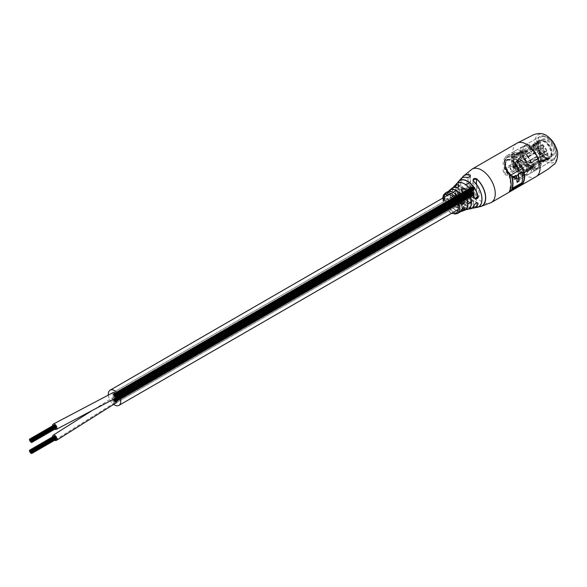 <?xml version="1.0" encoding="UTF-8"?>
<svg xmlns="http://www.w3.org/2000/svg" width="587" height="587" viewBox="0 0 587 587"><rect width="100%" height="100%" fill="white"/><g stroke="black" fill="none" stroke-linecap="round" stroke-linejoin="round"><path stroke-width="0.44" stroke-dasharray="2.94 2.2" d="M473.129 185.749A3.045 1.754 -120 0 0 471.61 185.602A3.045 1.754 -120 0 0 471.141 188.038A3.045 1.754 -120 0 0 473.129 190.716A3.045 1.754 -120 0 0 474.656 190.87A3.045 1.754 -120 0 0 475.118 188.434A3.045 1.754 -120 0 0 473.129 185.749A3.045 1.754 -120 0 0 471.61 185.602A3.045 1.754 -120 0 0 471.141 188.038A3.045 1.754 -120 0 0 473.129 190.716A3.045 1.754 -120 0 0 474.656 190.87A3.045 1.754 -120 0 0 475.118 188.434A3.045 1.754 -120 0 0 473.129 185.749M112.99 392.644L471.61 185.602L112.99 392.644A3.045 1.754 -120 0 0 112.521 395.088A3.045 1.754 -120 0 0 114.509 397.766A3.045 1.754 -120 0 0 116.006 397.935A3.045 1.754 -120 0 1 114.509 397.766A3.045 1.754 -120 0 1 112.521 395.088A3.045 1.754 -120 0 1 112.99 392.644A3.045 1.754 -120 0 0 112.506 395.022A3.045 1.754 -120 0 0 114.406 397.707A3.045 1.754 -120 0 0 116.006 397.935M473.129 190.746A3.045 1.754 -120 0 0 471.61 190.599A3.045 1.754 -120 0 0 471.141 193.035A3.045 1.754 -120 0 0 473.129 195.713A3.045 1.754 -120 0 0 474.656 195.867A3.045 1.754 -120 0 0 475.118 193.431A3.045 1.754 -120 0 0 473.129 190.746A3.045 1.754 -120 0 0 471.61 190.599A3.045 1.754 -120 0 0 471.141 193.035A3.045 1.754 -120 0 0 473.129 195.713A3.045 1.754 -120 0 0 474.656 195.867A3.045 1.754 -120 0 0 475.118 193.431A3.045 1.754 -120 0 0 473.129 190.746M115.25 398.368A3.045 1.754 -120 0 0 114.509 397.795A3.045 1.754 -120 0 1 115.25 398.368A3.045 1.754 -120 0 0 114.509 397.795A3.045 1.754 -120 0 0 112.99 397.641A3.045 1.754 -120 0 0 112.521 400.085A3.045 1.754 -120 0 0 114.509 402.763A3.045 1.754 -120 0 0 116.006 402.931A3.045 1.754 -120 0 1 114.509 402.763A3.045 1.754 -120 0 0 116.006 402.931M473.129 197.914A8.79 5.078 -120 0 0 477.524 198.347A8.79 5.078 -120 0 0 478.875 191.303A8.79 5.078 -120 0 0 473.129 183.555A8.79 5.078 -120 0 0 468.734 183.122A8.79 5.078 -120 0 0 467.391 190.166A8.79 5.078 -120 0 0 473.129 197.914M108.36 395.271A8.79 5.078 -120 0 0 113.585 404.34M473.467 193.879L473.606 194.781L473.467 193.879M114.171 400.539L114.311 401.442L114.171 400.539M113.834 399.666L113.973 401.024L113.841 399.659M473.804 193.402L473.944 195.207L473.804 193.402M472.454 193.072L472.594 193.974L472.454 193.072M114.171 398.742L114.311 399.644L114.171 398.742M115.522 400.87L115.661 401.772L115.522 400.87M113.504 399.696L113.636 400.605L113.504 399.696M113.841 398.771L113.973 399.226L113.841 398.771M115.184 401.347L115.323 402.249L115.184 401.347M473.129 191.663L473.269 192.565L473.129 191.663M114.509 398.712L114.648 399.615L114.509 398.712M473.129 194.356L473.269 194.811L473.129 194.356M115.184 399.101L115.323 399.556L115.184 399.101M471.779 192.235L471.919 192.69L471.779 192.235M113.166 399.277L113.298 399.732L113.166 399.277M114.509 402.763A3.045 1.754 -120 0 1 112.521 400.085A3.045 1.754 -120 0 1 112.99 397.641A3.045 1.754 -120 0 1 114.509 397.795A3.045 1.754 -120 0 0 112.99 397.641A3.045 1.754 -120 0 0 112.521 400.085A3.045 1.754 -120 0 0 114.509 402.763L54.87 440.36M114.509 395.513L114.648 396.863L114.509 395.513M472.792 188.045L472.931 189.396L472.792 188.045M113.834 394.669L113.973 396.027L113.834 394.669M473.804 188.853L473.944 190.21L473.804 188.853M472.454 188.522L472.594 188.977L472.454 188.522M472.117 187.209L472.256 188.559L472.117 187.209M114.171 393.745L114.311 394.2L114.171 393.745M473.467 189.33L473.606 189.784L473.467 189.33M473.467 187.084L473.606 187.539L473.467 187.084M114.847 394.134L114.986 395.036L114.847 394.134M114.171 395.99L114.311 396.445L114.171 395.99M472.117 186.754L472.256 187.209L472.117 186.754M114.509 393.716L114.648 394.618L114.509 393.716M474.142 187.921L474.274 188.376L474.142 187.921M115.522 396.32L115.661 396.775L115.522 396.32M473.804 187.055L473.944 187.957L473.804 187.055M115.184 396.797L115.323 397.252L115.184 396.797M471.779 187.238L471.919 187.693L471.779 187.238M113.166 394.281L113.298 394.735L113.166 394.281M473.467 193.871L473.335 193.417L473.467 193.871M115.184 401.339L115.052 400.884L115.184 401.339M472.454 193.959L472.322 193.505L472.454 193.959M115.184 399.989L115.052 399.534L115.184 399.989M114.847 401.816L114.714 401.361L114.847 401.816M473.467 194.774L473.335 194.319L473.467 194.774M472.454 192.162L472.322 191.707L472.454 192.162M473.467 192.521L473.335 192.066L473.467 192.521M114.171 401.427L114.039 400.972L114.171 401.427M113.504 400.591L113.364 400.136L113.504 400.591M474.142 193.365L474.01 192.91L474.142 193.365M115.522 401.757L115.39 401.303L115.522 401.757M474.142 194.708L474.01 194.253L474.142 194.708M114.509 401.846L114.377 401.391L114.509 401.846M473.804 192.492L473.672 192.037L473.804 192.492M115.184 402.234L115.052 401.779L115.184 402.234M473.804 195.192L473.672 194.737L473.804 195.192M114.171 395.983L114.039 395.528L114.171 395.983M114.171 394.633L114.039 394.178L114.171 394.633M473.467 187.979L473.335 187.524L473.467 187.979M472.454 188.515L472.322 188.06L472.454 188.515M472.792 187.136L472.66 186.681L472.792 187.136M114.847 396.819L114.714 396.364L114.847 396.819M472.454 187.165L472.322 186.71L472.454 187.165M115.522 395.411L115.39 394.956L115.522 395.411M474.142 189.711L474.01 189.256L474.142 189.711M473.129 189.806L472.997 189.352L473.129 189.806M53.395 437.249L53.256 436.794L53.395 437.249M55.56 439.487L55.281 438.863L55.413 439.766M54.738 439.377L54.606 436.677L54.738 439.377M55.816 438.893L55.75 439.289M53.542 436.442L53.865 437.234L53.784 436.376M53.733 438.122L53.593 437.22L53.733 438.122M54.408 438.959L54.268 438.056L54.408 438.959M55.816 437.997L55.75 438.394M54.884 436.772L55.215 437.564L55.134 436.699M53.879 436.412L54.202 436.757L54.121 436.339M55.075 439.347L54.943 437.542L55.075 439.347M55.816 438.445L55.75 438.841M55.479 437.124L55.413 437.528M54.217 436.383L54.54 438.071L54.459 436.31M54.07 438.54L53.931 436.735L54.07 438.54M55.413 438.871L55.281 437.968L55.413 438.871M52.61 436.889A3.045 1.754 -120 0 0 54.701 440.272M53.395 426.206L53.256 425.751L53.395 426.206M55.56 428.444L55.281 427.82L55.413 428.723M54.738 428.334L54.606 425.634L54.738 428.334M55.816 427.85L55.75 428.246M53.542 425.399L53.865 426.191L53.784 425.333M53.733 427.079L53.593 426.177L53.733 427.079M54.408 427.916L54.268 427.013L54.408 427.916M55.816 426.954L55.75 427.351M54.884 425.729L55.215 426.522L55.134 425.656M53.879 425.37L54.202 425.714L54.121 425.296M55.075 428.305L54.943 426.5L55.075 428.305M55.816 427.402L55.75 427.798M55.479 426.081L55.413 426.485M54.217 425.34L54.54 427.028L54.459 425.267M54.07 427.497L53.931 425.692L54.07 427.497M55.413 427.828L55.281 426.925L55.413 427.828M52.61 425.846A3.045 1.754 -120 0 0 54.701 429.229M467.861 205.457A12.62 7.286 60 0 1 462.13 210.337C461.228 209.588 462.167 209.273 464.955 209.398L465.058 209.471C462.072 209.31 461.074 209.662 462.057 210.52L461.551 209.977L461.551 189.74M478.537 206.815A17.669 10.199 60 0 1 476.578 206.529C473.79 206.206 472.704 206.47 473.313 207.321A16.619 9.597 -120 0 0 476.82 207.468M458.785 205.846A13.552 7.822 60 0 1 452.342 191.67A13.552 7.822 60 0 1 453.208 187.576L452.32 191.714C452.54 196.887 454.683 201.598 458.741 205.846L459.32 206.859L459.32 185.675L458.741 186.637L455.916 187.422L455.776 206.895C458.689 208.29 459.694 207.937 458.785 205.846L459.32 206.859L458.741 207.527L455.916 206.741A12.62 7.286 60 0 1 450.097 193.725A12.62 7.286 60 0 1 455.916 187.422L455.901 187.378M509.369 191.223L509.685 190.709M522.628 168.227A19.276 11.124 -120 0 0 522.599 168.153L509.2 175.806L510.895 184.413L509.259 190.951A19.276 11.124 60 0 0 510.925 184.369A19.276 11.124 60 0 0 509.259 175.858L522.701 168.014A19.371 11.182 60 0 1 522.753 168.153M517.022 182.352L517.044 181.985M516.853 182.256L516.853 182.095A19.276 11.124 60 0 0 516.171 175.44A19.371 11.182 -120 0 1 516.853 182.256L517.037 182.161M462.035 177.942A17.537 10.126 -120 0 0 460.736 183.577A17.537 10.126 -120 0 0 470.026 202.801L470.026 176.43M460.487 179.174A16.619 9.597 -120 0 0 458.44 185.646A16.619 9.597 -120 0 0 466.819 203.484C469.519 204.863 470.605 204.65 470.084 202.853L470.392 203.572L469.805 204.181L466.966 203.329L466.966 177.531L469.805 176.68M443.434 198.296A11.579 6.684 -120 0 0 443.427 198.428A11.579 6.684 -120 0 0 443.434 198.531L443.236 198.421A11.85 6.839 -120 0 1 443.236 198.318A11.85 6.839 -120 0 1 443.236 198.186L444.741 197.489A11.637 6.721 -120 0 0 444.741 197.621A11.637 6.721 -120 0 0 444.741 197.724L443.434 198.531M443.236 198.186L444.542 197.386A11.909 6.875 -120 0 0 444.542 197.518A11.909 6.875 -120 0 0 444.542 197.621L444.741 197.724M536.628 143.03A13.523 7.807 60 0 1 539.431 136.837A13.523 7.807 60 0 1 549.85 140.462A13.523 7.807 60 0 1 555.757 154.073A13.523 7.807 60 0 1 552.954 160.266A13.523 7.807 60 0 1 542.535 156.641A13.523 7.807 60 0 1 536.628 143.03M512.722 156.832A13.523 7.807 60 0 1 515.525 150.639A13.523 7.807 60 0 1 525.945 154.264A13.523 7.807 60 0 1 531.851 167.875A13.523 7.807 60 0 1 529.048 174.068A13.523 7.807 60 0 1 518.629 170.443A13.523 7.807 60 0 1 512.722 156.832M456.128 184.164A14.433 8.335 -120 0 0 454.874 186.343C455.064 187.605 455.776 186.864 457.016 184.105A15.607 9.01 60 0 1 457.376 183.159L457.016 184.105M447.111 191.993A11.931 6.89 -120 0 0 445.452 194.04C445.782 195.346 446.7 194.715 448.204 192.162A12.261 7.081 60 0 1 448.607 191.377M448.204 199.419L450.163 204.093L452.078 206.844L454.705 209.434L458.109 211.32L460.303 211.658A12.261 7.081 60 0 1 456.29 210.469A12.261 7.081 60 0 1 448.204 199.419C446.7 197.474 445.782 198.105 445.452 201.304A11.931 6.89 -120 0 0 453.281 211.936A11.931 6.89 -120 0 0 459.034 212.641M457.016 191.619L462.886 202.838L471.809 208.172A15.607 9.01 60 0 1 467.56 206.697A15.607 9.01 60 0 1 457.016 191.619C455.776 189.858 455.064 190.606 454.874 193.864A14.433 8.335 -120 0 0 464.544 207.475A14.433 8.335 -120 0 0 470.319 208.745M443.845 195.713L444.418 195.368L444.638 195.816L444.322 195.588L443.713 196.469L443.501 196.065A11.85 6.839 -120 0 1 443.552 195.889L444.418 195.368L444.975 195.596L444.638 195.816M444.836 195.955L444.322 195.588M444.513 195.75L443.904 196.616L443.501 196.065M443.332 196.924L444.22 196.381L444.564 196.836A11.909 6.875 -120 0 0 444.557 197.034L443.244 197.826A11.85 6.839 -120 0 1 443.258 197.599L444.44 196.645L443.302 197.144A11.85 6.839 -120 0 1 443.332 196.924L444.22 196.381L444.564 196.836M443.258 197.599L444.638 196.77L443.302 197.144M443.552 199.984L444.425 200.336L445.166 198.927L444.454 200.615L443.383 200.035L444.616 200.387L445.085 199.301M445.284 199.36L444.645 200.651L443.574 200.468L443.713 200.827L443.383 200.035M443.244 198.795L445.173 198.377A11.953 6.897 -120 0 0 445.203 198.626L443.324 199.793A11.85 6.839 -120 0 1 443.302 199.543L444.432 198.553L443.258 199.037A11.85 6.839 -120 0 1 443.244 198.795L444.124 198.259L444.572 198.597M443.302 199.543L444.63 198.641L443.258 199.037M444.542 197.621L443.236 198.421M443.743 200.314L444.616 200.387L443.743 200.314M444.322 198.355L444.799 198.428L444.322 198.355M444.77 198.677L445.173 198.377M445.401 198.7L443.324 199.793M444.418 196.52L444.821 196.579L444.418 196.52M444.755 197.151L443.244 197.826M444.608 195.53L444.975 195.596L444.608 195.53M443.823 195.904L443.97 196.396L444.366 195.838M521.557 182.85L521.579 182.865A19.371 11.182 -120 0 0 521.718 172.218A19.276 11.124 60 0 1 521.557 182.821L511.908 188.42M445.452 201.304L461.125 210.19A11.791 6.809 60 0 1 453.384 211.768A11.791 6.809 60 0 1 445.643 201.253L447.507 198.399L464.075 207.967L461.155 210.249M460.377 211.569A12.129 7 -120 0 1 448.211 199.477L447.507 198.399L448.211 199.477L464.2 208.708M476.365 202.926L474.274 204.9M454.874 193.864L474.252 204.878A14.301 8.255 60 0 1 464.669 207.299A14.301 8.255 60 0 1 455.086 193.813L456.473 190.687L457.031 191.678L477.95 203.755M448.71 191.362A12.129 7 -120 0 0 448.211 192.301C446.766 194.664 445.915 195.251 445.643 194.077L461.125 203.014M464.2 201.532L448.182 192.191C447.36 193.901 446.524 194.759 445.687 194.774L445.643 194.077A11.791 6.809 60 0 1 452.937 192.257M474.252 197.43L475.081 198.575L455.079 187.033L455.086 186.358L474.252 197.43M457.478 183.1A15.475 8.937 -120 0 0 457.031 184.23C455.864 186.791 455.211 187.502 455.086 186.358A14.301 8.255 60 0 1 462.527 182.968M473.049 180.15L473.416 207.138L473.049 180.15M481.707 201.803A16.495 9.524 60 0 1 473.416 207.138L473.416 207.138C472.858 206.397 473.878 206.169 476.475 206.448L476.475 184.457M476.578 206.529L476.475 206.448A17.537 10.126 -120 0 0 478.654 206.741M448.6 191.384L448.204 192.162M477.95 196.3L456.994 184.127L455.079 187.033M477.679 202.926L456.473 190.687L457.031 191.678A15.475 8.937 -120 0 0 471.911 208.106M470.084 202.853L470.084 202.853A17.669 10.199 60 0 1 460.714 183.482A17.669 10.199 60 0 1 461.91 178.015L460.692 183.518C461.066 190.826 464.185 197.269 470.033 202.845L470.392 203.572L470.392 175.652M466.819 203.484L466.966 203.329A16.495 9.524 60 0 1 458.645 185.631A16.495 9.524 60 0 1 466.966 177.531M532.791 167.361L532.791 169.474L511.783 157.353L511.783 155.232L532.791 167.361L535.183 165.982L535.183 168.095L532.791 169.474M535.183 168.095L514.175 155.966L511.783 157.353M514.175 155.966L514.175 153.853L511.783 155.232M514.175 153.853L535.183 165.982M528.564 168.74A12.254 7.073 60 0 1 526.025 174.346A12.254 7.073 60 0 1 516.582 171.066A12.254 7.073 60 0 1 511.226 158.732A12.254 7.073 60 0 1 513.764 153.119A12.254 7.073 60 0 1 523.215 156.406A12.254 7.073 60 0 1 528.564 168.74M517.264 162.217A3.72 2.15 60 0 1 518.035 160.515A3.72 2.15 60 0 1 520.904 161.513A3.72 2.15 60 0 1 522.525 165.255A3.72 2.15 60 0 1 521.755 166.957A3.72 2.15 60 0 1 518.886 165.96A3.72 2.15 60 0 1 517.264 162.217M515.115 163.457A3.72 2.15 60 0 1 515.885 161.755A3.72 2.15 60 0 1 518.747 162.753A3.72 2.15 60 0 1 520.375 166.495A3.72 2.15 60 0 1 519.605 168.198A3.72 2.15 60 0 1 516.736 167.2A3.72 2.15 60 0 1 515.115 163.457M515.892 163.905A2.619 1.512 60 0 1 516.435 162.709A2.619 1.512 60 0 1 518.453 163.406A2.619 1.512 60 0 1 519.598 166.048A2.619 1.512 60 0 1 519.055 167.244A2.619 1.512 60 0 1 517.037 166.547A2.619 1.512 60 0 1 515.892 163.905M513.5 165.285A2.619 1.512 60 0 1 514.043 164.089A2.619 1.512 60 0 1 516.061 164.793A2.619 1.512 60 0 1 517.206 167.427A2.619 1.512 60 0 1 516.663 168.623A2.619 1.512 60 0 1 514.645 167.926A2.619 1.512 60 0 1 513.5 165.285M512.722 164.837A3.72 2.15 60 0 1 513.493 163.135A3.72 2.15 60 0 1 516.362 164.133A3.72 2.15 60 0 1 517.983 167.875A3.72 2.15 60 0 1 517.213 169.577A3.72 2.15 60 0 1 514.344 168.579A3.72 2.15 60 0 1 512.722 164.837M510.096 166.356A3.72 2.15 60 0 1 510.866 164.654A3.72 2.15 60 0 1 513.728 165.651A3.72 2.15 60 0 1 515.349 169.394A3.72 2.15 60 0 1 514.579 171.096A3.72 2.15 60 0 1 511.717 170.098A3.72 2.15 60 0 1 510.096 166.356M521.021 172.666A11.74 6.78 60 0 1 513.559 177.898A11.74 6.78 60 0 1 504.424 163.083A11.74 6.78 60 0 1 504.46 162.144A11.74 6.78 60 0 1 513.141 158.541A11.74 6.78 60 0 1 521.021 172.666M506.977 171.008A2.539 1.468 -120 0 0 504.519 169.68A2.539 1.468 -120 0 0 504.6 172.747A2.539 1.468 -120 0 0 507.058 174.075A2.539 1.468 -120 0 0 506.977 171.008M512.95 167.559A2.539 1.468 -120 0 0 510.499 166.231A2.539 1.468 -120 0 0 510.58 169.298A2.539 1.468 -120 0 0 513.031 170.626A2.539 1.468 -120 0 0 512.95 167.559M507.528 170.604A3.72 2.15 60 0 1 507.652 175.102A3.72 2.15 60 0 1 504.05 173.15A3.72 2.15 60 0 1 503.932 168.66A3.72 2.15 60 0 1 507.528 170.604M517.096 165.086A3.72 2.15 60 0 1 517.213 169.577A3.72 2.15 60 0 1 513.61 167.633A3.72 2.15 60 0 1 513.493 163.135A3.72 2.15 60 0 1 517.096 165.086M514.168 167.222A2.539 1.468 -120 0 0 516.619 168.55A2.539 1.468 -120 0 0 516.538 165.49A2.539 1.468 -120 0 0 514.087 164.162A2.539 1.468 -120 0 0 514.168 167.222M516.56 165.842A2.539 1.468 -120 0 0 519.011 167.17A2.539 1.468 -120 0 0 518.93 164.111A2.539 1.468 -120 0 0 516.472 162.782A2.539 1.468 -120 0 0 516.56 165.842M516.083 166.194A3.551 2.047 -120 0 0 519.517 168.051A3.551 2.047 -120 0 0 519.407 163.766A3.551 2.047 -120 0 0 515.966 161.902A3.551 2.047 -120 0 0 516.083 166.194M540.297 152.216A3.551 2.047 -120 0 0 543.731 154.073A3.551 2.047 -120 0 0 543.613 149.78A3.551 2.047 -120 0 0 540.179 147.924A3.551 2.047 -120 0 0 540.297 152.216M543.591 149.802L543.9 153.882L540.319 152.194L540.429 147.865L543.591 149.802M513.889 153.244A12.085 6.978 60 0 1 525.959 160.28A12.085 6.978 60 0 1 525.937 174.2A12.085 6.978 60 0 1 525.901 174.229A12.085 6.978 60 0 1 513.83 167.185A12.085 6.978 60 0 1 513.852 153.266A12.085 6.978 60 0 1 513.889 153.244M507.66 160.134A9.238 5.334 60 0 1 516.883 165.512A9.238 5.334 60 0 1 516.861 176.151A9.238 5.334 60 0 1 516.831 176.173A9.238 5.334 60 0 1 507.608 170.795A9.238 5.334 60 0 1 507.623 160.148A9.238 5.334 60 0 1 507.66 160.134M506.941 160.544A9.238 5.334 60 0 1 516.164 165.923A9.238 5.334 60 0 1 516.149 176.57A9.238 5.334 60 0 1 516.112 176.584A9.238 5.334 60 0 1 506.889 171.206A9.238 5.334 60 0 1 506.911 160.567A9.238 5.334 60 0 1 506.941 160.544M536.173 169.951A13.523 7.807 60 0 1 522.672 162.078A13.523 7.807 60 0 1 522.694 146.501A13.523 7.807 60 0 1 522.746 146.471A13.523 7.807 60 0 1 536.247 154.352A13.523 7.807 60 0 1 536.217 169.929A13.523 7.807 60 0 1 536.173 169.951M535.755 169.217A12.679 7.323 60 0 1 523.098 161.836A12.679 7.323 60 0 1 523.12 147.234A12.679 7.323 60 0 1 523.164 147.205A12.679 7.323 60 0 1 535.821 154.594A12.679 7.323 60 0 1 535.799 169.195A12.679 7.323 60 0 1 535.755 169.217M538.147 167.838A12.679 7.323 60 0 1 525.49 160.456A12.679 7.323 60 0 1 525.512 145.855A12.679 7.323 60 0 1 525.556 145.825A12.679 7.323 60 0 1 538.213 153.207A12.679 7.323 60 0 1 538.191 167.816A12.679 7.323 60 0 1 538.147 167.838M538.565 168.572A13.523 7.807 60 0 1 525.064 160.699A13.523 7.807 60 0 1 525.086 145.121A13.523 7.807 60 0 1 525.13 145.092A13.523 7.807 60 0 1 538.631 152.965A13.523 7.807 60 0 1 538.609 168.542A13.523 7.807 60 0 1 538.565 168.572M553.629 159.877A13.523 7.807 60 0 1 540.128 152.004A13.523 7.807 60 0 1 540.15 136.426A13.523 7.807 60 0 1 540.194 136.397A13.523 7.807 60 0 1 551.905 141.599A13.523 7.807 60 0 1 555.067 147.08A13.523 7.807 60 0 1 553.673 159.847A13.523 7.807 60 0 1 553.629 159.877M553.644 158.791A12.591 7.271 60 0 1 541.053 151.424A12.591 7.271 60 0 1 541.133 136.932A12.591 7.271 60 0 1 552.037 141.775A12.591 7.271 60 0 1 554.986 146.875A12.591 7.271 60 0 1 553.644 158.791M542.439 139.207A9.972 5.76 60 0 1 552.411 145.04A9.972 5.76 60 0 1 552.345 156.516A9.972 5.76 60 0 1 547.392 156.003A9.972 5.76 60 0 1 540.333 143.786A9.972 5.76 60 0 1 542.439 139.207M542.293 140.066A9.297 5.371 60 0 1 551.575 145.473A9.297 5.371 60 0 1 551.567 156.186A9.297 5.371 60 0 1 551.531 156.208A9.297 5.371 60 0 1 546.908 155.731A9.297 5.371 60 0 1 540.333 144.343A9.297 5.371 60 0 1 542.271 140.08A9.297 5.371 60 0 1 542.293 140.066L540.356 141.181A9.304 5.371 60 0 1 549.659 146.581A9.304 5.371 60 0 1 549.652 157.294A9.304 5.371 60 0 1 549.615 157.316A9.304 5.371 60 0 1 540.326 151.894A9.304 5.371 60 0 1 540.356 141.181A9.304 5.371 60 0 1 540.378 141.166M539.959 140.44A10.14 5.855 60 0 1 550.085 146.339A10.14 5.855 60 0 1 550.07 158.028A10.14 5.855 60 0 1 550.034 158.042A10.14 5.855 60 0 1 539.908 152.143A10.14 5.855 60 0 1 539.93 140.454A10.14 5.855 60 0 1 539.959 140.44M514.858 154.931A10.14 5.855 60 0 1 524.983 160.838A10.14 5.855 60 0 1 524.969 172.519A10.14 5.855 60 0 1 524.932 172.541A10.14 5.855 60 0 1 514.806 166.635A10.14 5.855 60 0 1 514.821 154.953A10.14 5.855 60 0 1 514.858 154.931M547.546 158.952L546.534 158.292C540.539 159.862 535.682 162.672 531.947 166.715L530.809 168.616A10.478 6.053 -120 0 0 530.817 162.071A10.478 6.053 -120 0 0 526.81 155.122A10.478 6.053 -120 0 0 521.131 151.842L523.347 151.813C528.667 150.632 533.524 147.821 537.934 143.389L537.868 142.179L538.565 143.419L538.147 143.103L536.224 144.123C531.866 148.533 527.009 151.343 521.638 152.547L523.626 152.745C528.946 151.571 533.803 148.76 538.213 144.329L538.147 143.103A9.465 5.466 60 0 1 543.269 146.06A9.465 5.466 60 0 1 546.886 152.341A9.465 5.466 60 0 1 546.886 158.255A9.465 5.466 60 0 1 545.433 159.921A9.465 5.466 60 0 1 544.325 160.31A9.465 5.466 60 0 1 543.371 160.354L543.643 161.278L547.231 159.202A10.478 6.053 -120 0 0 549.527 158.725A10.478 6.053 -120 0 0 549.527 146.625A10.478 6.053 -120 0 0 539.049 140.572A10.478 6.053 -120 0 0 538.088 150.771A10.478 6.053 -120 0 0 547.011 159.18L543.423 161.256A10.478 6.053 60 0 1 537.861 157.984A10.478 6.053 60 0 1 533.854 151.035A10.478 6.053 60 0 1 533.854 144.49A10.478 6.053 60 0 1 534.471 143.492A10.478 6.053 60 0 1 535.461 142.641A10.478 6.053 60 0 1 537.868 142.179A10.478 6.053 60 0 1 543.54 145.459A10.478 6.053 60 0 1 547.554 152.407A10.478 6.053 60 0 1 547.546 158.952A10.478 6.053 60 0 1 545.947 160.801A10.478 6.053 60 0 1 544.714 161.234A10.478 6.053 60 0 1 543.643 161.278L543.305 161.491C537.993 162.672 533.135 165.483 528.726 169.914L526.913 170.934L526.634 170.01L523.046 172.086L523.325 173.011L526.913 170.934A10.478 6.053 -120 0 0 529.21 170.457A10.478 6.053 -120 0 0 530.2 169.614A10.478 6.053 -120 0 0 530.809 168.616L531.125 168.535C534.801 164.521 539.666 161.711 545.705 160.112L547.546 158.952L546.827 157.734L546.886 158.255L545.859 157.587C539.864 159.15 535.006 161.961 531.279 166.004L530.45 167.823C534.126 163.802 538.991 160.999 545.037 159.4L546.886 158.255M547.011 159.18L546.739 158.255A9.465 5.466 60 0 1 538.69 150.654A9.465 5.466 60 0 1 539.556 141.452A9.465 5.466 60 0 1 541.728 141.034A9.465 5.466 60 0 1 549.858 148.57A9.465 5.466 60 0 1 549.021 157.852A9.465 5.466 60 0 1 546.959 158.277L543.026 160.559C537.714 161.733 532.849 164.543 528.447 168.975L526.642 170.01A9.465 5.466 -120 0 0 528.704 169.584A9.465 5.466 -120 0 0 529.599 168.821A9.465 5.466 -120 0 0 530.149 167.919L530.809 168.616M546.959 158.277L547.231 159.202M537.868 142.179L535.946 143.191C531.587 147.594 526.73 150.404 521.359 151.615L521.131 151.842A10.478 6.053 -120 0 0 519.957 151.872A10.478 6.053 -120 0 0 518.725 152.304A10.478 6.053 -120 0 0 517.118 154.154A10.478 6.053 -120 0 0 517.118 160.699A10.478 6.053 -120 0 0 521.124 167.647A10.478 6.053 -120 0 0 526.686 170.912L526.106 169.687L526.693 170.912L523.105 172.989L522.826 172.064L526.414 169.988L526.458 168.777C530.809 164.375 535.674 161.564 541.038 160.361L543.151 160.332L546.739 158.255M543.635 161.278L543.305 161.491L543.026 160.559L543.364 160.354M531.947 162.797C535.63 159.891 540.488 157.081 546.534 154.374L547.554 152.407L545.712 151.607L531.125 160.024L530.817 162.071L531.947 162.797L531.279 162.731C534.955 159.825 539.813 157.015 545.866 154.308L546.886 152.341L545.037 151.541L530.457 159.958L530.156 162.005L531.279 162.731L530.861 162.87L531.947 162.797M528.733 155.871C533.084 154.139 537.949 151.329 543.313 147.447L543.767 146.897L543.034 148.063L543.269 146.06L541.045 145.965L526.135 154.675L526.744 153.772L526.81 155.122L528.733 155.871L528.454 156.487C532.805 154.755 537.67 151.945 543.034 148.063L543.54 145.459L541.324 145.349L526.744 153.772L526.532 155.724L528.454 156.487M546.416 151.49L545.037 151.541L546.416 151.49M518.959 152.994C524.954 151.424 529.812 148.614 533.546 144.571L532.725 146.39C529.041 150.404 524.184 153.214 518.138 154.814L517.118 154.154L518.959 152.994L519.634 153.706C525.629 152.136 530.487 149.333 534.214 145.282L533.392 147.102C529.716 151.116 524.859 153.926 518.805 155.518L517.785 154.851L519.634 153.706M526.693 170.912L526.737 169.716C531.096 165.314 535.953 162.504 541.317 161.293L543.415 161.256L543.144 160.332A9.465 5.466 60 0 1 538.14 157.382L538.206 158.717C533.847 160.449 528.99 163.259 523.619 167.141L521.403 167.046L521.63 165.042L536.217 156.619L538.14 157.382A9.465 5.466 60 0 1 534.515 151.101L534.214 153.148C530.538 156.054 525.673 158.864 519.627 161.564L517.778 160.765L518.805 158.798L533.392 150.375L534.515 151.101A9.465 5.466 60 0 1 534.522 145.187L533.854 144.49M530.149 167.919A9.465 5.466 -120 0 0 530.156 162.005A9.465 5.466 -120 0 0 526.532 155.724A9.465 5.466 -120 0 0 521.41 152.767L521.131 151.842M518.138 158.725L532.717 150.309L533.803 150.235L532.717 150.309L533.854 151.035L533.539 153.082C529.863 155.988 524.998 158.791 518.959 161.498L518.248 161.616L519.627 161.564L517.118 160.699L518.138 158.725L518.805 158.798M521.41 152.767A9.465 5.466 -120 0 0 520.346 152.789A9.465 5.466 -120 0 0 519.231 153.185A9.465 5.466 -120 0 0 517.785 154.851L517.118 154.154M521.351 165.651L535.938 157.235L537.861 157.984L537.927 159.334C533.568 161.065 528.711 163.876 523.34 167.757L521.124 167.647L521.63 165.042L520.904 166.209L521.351 165.651M538.257 159.048L538.536 158.431L538.257 159.048M523.105 172.989A10.478 6.053 60 0 1 514.183 164.573A10.478 6.053 60 0 1 515.137 154.374A10.478 6.053 60 0 1 525.622 160.427A10.478 6.053 60 0 1 525.622 172.534A10.478 6.053 60 0 1 523.325 173.011M517.785 154.851A9.465 5.466 -120 0 0 517.778 160.765A9.465 5.466 -120 0 0 521.403 167.046A9.465 5.466 -120 0 0 526.414 169.988M534.522 145.187A9.465 5.466 60 0 1 535.073 144.285A9.465 5.466 60 0 1 535.968 143.522A9.465 5.466 60 0 1 538.147 143.103M523.046 172.086A9.465 5.466 -120 0 0 525.116 171.653A9.465 5.466 -120 0 0 525.116 160.721A9.465 5.466 -120 0 0 515.65 155.254A9.465 5.466 -120 0 0 514.777 164.455A9.465 5.466 -120 0 0 522.826 172.064M516.824 143.257A19.276 11.124 -120 0 0 512.833 152.077A19.276 11.124 -120 0 0 526.458 175.682A19.276 11.124 -120 0 0 536.1 176.636M546.196 161.528A15.893 9.172 -120 0 0 557.43 155.041A15.893 9.172 -120 0 0 546.196 135.575A15.893 9.172 -120 0 0 534.955 142.061A15.893 9.172 -120 0 0 546.196 161.528M462.057 210.52A12.76 7.367 -120 0 0 464.537 210.329M461.551 209.977L465.902 209.574A13.552 7.822 60 0 1 465.058 209.471M471.992 169.137A19.276 11.124 -120 0 0 468 177.964A19.276 11.124 -120 0 0 481.626 201.561A19.276 11.124 -120 0 0 491.26 202.522M457.134 213.639A11.843 6.839 60 0 1 451.271 213.022A11.843 6.839 60 0 1 442.899 198.523A11.843 6.839 60 0 1 445.298 193.13M453.311 187.539A13.42 7.748 -120 0 0 452.357 191.773A13.42 7.748 -120 0 0 458.741 205.81L458.741 186.6M451.865 188.376A12.76 7.367 -120 0 0 449.891 193.732A12.76 7.367 -120 0 0 455.776 206.895M443.009 197.973A10.823 6.252 -120 0 0 442.906 199.345A10.823 6.252 -120 0 0 451.799 213.198M509.215 191.12A19.371 11.182 -120 0 0 510.925 184.457A19.371 11.182 -120 0 0 509.215 175.806M522.599 168.153L509.259 175.858M521.682 172.174C522.723 176.401 522.679 179.952 521.542 182.821L511.871 188.42M462.13 210.337L462.13 191.01M465.99 209.5A13.42 7.748 -120 0 1 464.955 209.398L464.955 188.691M522.349 172.329A12.254 7.073 60 0 1 519.811 177.934A12.254 7.073 60 0 1 510.36 174.655A12.254 7.073 60 0 1 505.011 162.32A12.254 7.073 60 0 1 507.55 156.707A12.254 7.073 60 0 1 516.993 159.994A12.254 7.073 60 0 1 522.349 172.329M507.916 156.692A12.085 6.978 60 0 1 519.979 163.729A12.085 6.978 60 0 1 519.965 177.656A12.085 6.978 60 0 1 519.921 177.678A12.085 6.978 60 0 1 507.85 170.641A12.085 6.978 60 0 1 507.872 156.714A12.085 6.978 60 0 1 507.916 156.692M507.417 159.715A9.722 5.613 60 0 1 517.14 165.402A9.722 5.613 60 0 1 517.074 176.592A9.722 5.613 60 0 1 507.351 170.898A9.722 5.613 60 0 1 507.417 159.715M516.567 177.369A10.14 5.855 60 0 1 506.42 171.433A10.14 5.855 60 0 1 506.493 159.759A10.14 5.855 60 0 1 516.633 165.695A10.14 5.855 60 0 1 516.567 177.369M520.632 178.925A13.523 7.807 60 0 1 507.131 171.052A13.523 7.807 60 0 1 507.153 155.474A13.523 7.807 60 0 1 507.205 155.445A13.523 7.807 60 0 1 520.706 163.318A13.523 7.807 60 0 1 520.684 178.896A13.523 7.807 60 0 1 520.632 178.925M537.934 143.389L538.213 144.329M545.859 157.587L546.534 158.292M545.705 160.112L545.037 159.4M531.947 166.715L531.279 166.004M545.866 154.308L546.534 154.374M531.125 160.024L530.457 159.958M541.045 145.965L541.324 145.349M536.224 144.123L535.946 143.191M523.347 151.813L523.626 152.745M518.138 154.814L518.805 155.518M533.392 147.102L532.725 146.39M534.214 153.148L533.539 153.082M536.217 156.619L535.938 157.235M523.34 167.757L523.619 167.141M526.737 169.716L526.458 168.777M541.317 161.293L541.038 160.361M528.726 169.914L528.447 168.975M112.99 397.641L471.61 190.599L112.99 397.641L91.308 411.069M458.117 209.552L467.986 203.85M470.231 202.559L477.524 198.347M449.326 194.326L452.966 192.228M455.989 190.482L465.946 184.729M116.035 402.917L474.656 195.867L116.035 402.917M116.035 397.92L474.656 190.87L116.035 397.92M114.377 400.048L472.997 192.998L114.377 400.048M114.377 400.495L472.997 193.446L114.377 400.495M114.714 400.914L473.335 193.864L114.714 400.914M114.039 400.077L472.66 193.028L114.039 400.077M114.039 399.63L472.66 192.58L114.039 399.63M114.377 399.593L472.997 192.551L114.377 399.593M114.714 400.011L473.335 192.969L114.714 400.011M114.714 400.466L473.335 193.417L114.714 400.466M114.039 400.525L472.66 193.475L114.039 400.525M113.702 399.652L472.322 192.609L113.702 399.652M114.039 399.175L472.66 192.125L114.039 399.175M114.714 399.564L473.335 192.521L114.714 399.564M115.052 400.437L473.672 193.387L115.052 400.437M113.702 400.107L472.322 193.057L113.702 400.107M113.702 399.204L472.322 192.162L113.702 399.204M114.377 399.145L472.997 192.096L114.377 399.145M115.052 399.989L473.672 192.94L115.052 399.989M115.052 400.884L473.672 193.835L115.052 400.884M114.377 400.943L472.997 193.893L114.377 400.943M113.702 400.554L472.322 193.505L113.702 400.554M113.364 399.233L471.985 192.191L113.364 399.233M114.039 398.727L472.66 191.678L114.039 398.727M115.052 399.534L473.672 192.485L115.052 399.534M115.39 400.855L474.01 193.805L115.39 400.855M114.714 401.361L473.335 194.319L114.714 401.361M113.364 399.688L471.985 192.639L113.364 399.688M113.702 398.756L472.322 191.707L113.702 398.756M114.714 399.116L473.335 192.066L114.714 399.116M115.39 400.407L474.01 193.358L115.39 400.407M115.052 401.332L473.672 194.282L115.052 401.332M114.039 400.972L472.66 193.923L114.039 400.972M113.364 400.136L471.985 193.086L113.364 400.136M113.364 398.786L471.985 191.736L113.364 398.786M114.377 398.698L472.997 191.648L114.377 398.698M115.39 399.952L474.01 192.91L115.39 399.952M115.39 401.303L474.01 194.253L115.39 401.303M114.377 401.391L472.997 194.348L114.377 401.391M115.052 399.087L473.672 192.037L115.052 399.087M115.052 401.779L473.672 194.737L115.052 401.779M113.027 399.263L471.647 192.22L113.027 399.263M113.298 399.732L471.919 192.69L113.298 399.732M115.323 402.249L473.944 195.207L115.323 402.249M115.323 399.556L473.944 192.507L115.323 399.556M114.648 401.86L473.269 194.811L114.648 401.86M115.661 401.772L474.274 194.723L115.661 401.772M115.661 400.422L474.274 193.372L115.661 400.422M114.648 399.167L473.269 192.118L114.648 399.167M113.636 399.255L472.256 192.206L113.636 399.255M113.636 400.605L472.256 193.556L113.636 400.605M114.311 401.442L472.931 194.392L114.311 401.442M115.323 401.802L473.936 194.752L115.323 401.802M115.661 400.87L474.274 193.827L115.661 400.87M114.986 399.586L473.606 192.536L114.986 399.586M113.973 399.226L472.594 192.176L113.973 399.226M113.636 400.151L472.256 193.108L113.636 400.151M114.986 401.831L473.606 194.781L114.986 401.831M115.661 401.325L474.274 194.275L115.661 401.325M115.323 400.004L473.944 192.954L115.323 400.004M114.311 399.197L472.931 192.147L114.311 399.197M113.636 399.703L472.256 192.661L113.636 399.703M113.973 401.024L472.594 193.974L113.973 401.024M114.648 401.413L473.269 194.363L114.648 401.413M115.323 401.354L473.936 194.304L115.323 401.354M115.323 400.451L473.944 193.409L115.323 400.451M114.648 399.615L473.269 192.565L114.648 399.615M113.973 399.674L472.594 192.624L113.973 399.674M113.973 400.569L472.594 193.527L113.973 400.569M115.323 400.906L473.944 193.857L115.323 400.906M114.986 400.033L473.606 192.991L114.986 400.033M114.311 399.644L472.931 192.595L114.311 399.644M113.973 400.121L472.594 193.079L113.973 400.121M114.311 400.994L472.931 193.945L114.311 400.994M114.986 400.928L473.606 193.886L114.986 400.928M114.986 400.481L473.606 193.439L114.986 400.481M114.648 400.063L473.269 193.02L114.648 400.063M114.311 400.092L472.931 193.05L114.311 400.092M114.311 400.547L472.931 193.497L114.311 400.547M114.986 401.383L473.606 194.334L114.986 401.383M114.648 400.965L473.269 193.915L114.648 400.965M114.648 400.51L473.269 193.468L114.648 400.51M114.377 395.051L472.997 188.001L114.377 395.051M114.377 395.499L472.997 188.449L114.377 395.499M114.714 395.917L473.335 188.867L114.714 395.917M114.039 395.08L472.66 188.031L114.039 395.08M114.039 394.633L472.66 187.583L114.039 394.633M114.377 394.596L472.997 187.554L114.377 394.596M114.714 395.014L473.335 187.972L114.714 395.014M114.714 395.469L473.335 188.42L114.714 395.469M114.039 395.528L472.66 188.478L114.039 395.528M113.702 394.655L472.322 187.613L113.702 394.655M114.039 394.178L472.66 187.128L114.039 394.178M114.714 394.567L473.335 187.524L114.714 394.567M115.052 395.44L473.672 188.39L115.052 395.44M113.702 395.11L472.322 188.06L113.702 395.11M113.702 394.207L472.322 187.165L113.702 394.207M114.377 394.148L472.997 187.106L114.377 394.148M115.052 394.992L473.672 187.943L115.052 394.992M115.052 395.887L473.672 188.838L115.052 395.887M114.377 395.946L472.997 188.897L114.377 395.946M113.702 395.557L472.322 188.508L113.702 395.557M113.364 394.237L471.985 187.194L113.364 394.237M114.039 393.73L472.66 186.681L114.039 393.73M115.052 394.537L473.672 187.495L115.052 394.537M115.39 395.858L474.01 188.809L115.39 395.858M114.714 396.364L473.335 189.322L114.714 396.364M113.364 394.691L471.985 187.642L113.364 394.691M113.702 393.76L472.322 186.71L113.702 393.76M114.714 394.119L473.335 187.07L114.714 394.119M115.39 395.411L474.01 188.361L115.39 395.411M115.052 396.335L473.672 189.285L115.052 396.335M114.039 395.976L472.66 188.926L114.039 395.976M113.364 395.139L471.985 188.089L113.364 395.139M113.364 393.789L471.985 186.739L113.364 393.789M114.377 393.701L472.997 186.651L114.377 393.701M115.39 394.956L474.01 187.913L115.39 394.956M115.39 396.306L474.01 189.256L115.39 396.306M114.377 396.394L472.997 189.352L114.377 396.394M115.052 394.09L473.672 187.04L115.052 394.09M115.052 396.783L473.672 189.74L115.052 396.783M113.027 394.266L471.647 187.224L113.027 394.266M113.298 394.735L471.919 187.693L113.298 394.735M115.323 397.252L473.944 190.21L115.323 397.252M115.323 394.559L473.944 187.51L115.323 394.559M114.648 396.863L473.269 189.814L114.648 396.863M115.661 396.775L474.274 189.726L115.661 396.775M115.661 395.425L474.274 188.376L115.661 395.425M114.648 394.171L473.269 187.121L114.648 394.171M113.636 394.259L472.256 187.209L113.636 394.259M113.636 395.609L472.256 188.559L113.636 395.609M114.311 396.445L472.931 189.396L114.311 396.445M115.323 396.805L473.936 189.755L115.323 396.805M115.661 395.873L474.274 188.831L115.661 395.873M114.986 394.589L473.606 187.539L114.986 394.589M113.973 394.229L472.594 187.18L113.973 394.229M113.636 395.154L472.256 188.111L113.636 395.154M114.986 396.834L473.606 189.784L114.986 396.834M115.661 396.328L474.274 189.278L115.661 396.328M115.323 395.007L473.944 187.957L115.323 395.007M114.311 394.2L472.931 187.15L114.311 394.2M113.636 394.706L472.256 187.664L113.636 394.706M113.973 396.027L472.594 188.977L113.973 396.027M114.648 396.416L473.269 189.366L114.648 396.416M115.323 396.357L473.936 189.308L115.323 396.357M115.323 395.455L473.944 188.412L115.323 395.455M114.648 394.618L473.269 187.569L114.648 394.618M113.973 394.677L472.594 187.627L113.973 394.677M113.973 395.579L472.594 188.53L113.973 395.579M115.323 395.909L473.944 188.86L115.323 395.909M114.986 395.036L473.606 187.994L114.986 395.036M114.311 394.647L472.931 187.598L114.311 394.647M113.973 395.124L472.594 188.082L113.973 395.124M114.311 395.998L472.931 188.948L114.311 395.998M114.986 395.932L473.606 188.889L114.986 395.932M114.986 395.484L473.606 188.442L114.986 395.484M114.648 395.066L473.269 188.023L114.648 395.066M114.311 395.095L472.931 188.053L114.311 395.095M114.311 395.55L472.931 188.5L114.311 395.55M114.986 396.386L473.606 189.337L114.986 396.386M114.648 395.968L473.269 188.919L114.648 395.968M114.648 395.513L473.269 188.471L114.648 395.513M29.658 451.051L53.527 437.264M31.118 453.113L54.877 439.392M31.008 450.478L54.877 436.699M29.996 450.567L53.865 436.787M29.996 451.917L53.865 438.137M30.671 452.753L54.54 438.973M31.786 453.054L55.552 439.333M31.338 450.897L55.215 437.117M30.333 450.537L54.202 436.757M29.996 451.469L53.865 437.682M31.338 453.142L55.215 439.362M31.676 451.315L55.552 437.535M30.671 450.508L54.54 436.728M29.996 451.021L53.865 437.234M30.333 452.335L54.202 438.555M31.008 452.724L54.877 438.944M31.676 452.665L55.552 438.885M31.676 451.77L55.552 437.983M31.008 450.926L54.877 437.146M30.333 450.985L54.202 437.205M30.333 451.887L54.202 438.1M31.676 452.217L55.552 438.438M31.338 451.352L55.215 437.564M30.671 450.955L54.54 437.176M30.333 451.432L54.202 437.653M30.671 452.306L54.54 438.526M31.346 452.247L55.215 438.46M31.346 451.792L55.215 438.012M31.001 451.381L54.877 437.594M30.663 451.41L54.54 437.623M30.663 451.858L54.54 438.071M31.338 452.694L55.215 438.915M31.008 452.276L54.877 438.489M31.001 451.829L54.877 438.041M30.773 451.337L54.606 437.579M30.773 451.785L54.606 438.027M31.111 452.203L54.943 438.445M30.436 451.366L54.268 437.608M30.436 450.919L54.268 437.154M30.773 450.889L54.606 437.124M31.111 451.308L54.943 437.542M31.104 451.755L54.943 437.997M30.436 451.814L54.268 438.056M30.098 450.948L53.931 437.183M30.436 450.471L54.268 436.706M31.111 450.86L54.943 437.095M31.449 451.726L55.281 437.968M30.098 451.396L53.931 437.638M30.098 450.5L53.931 436.735M30.773 450.442L54.606 436.677M31.449 451.278L55.281 437.513M31.449 452.173L55.281 438.416M30.773 452.232L54.606 438.474M30.098 451.843L53.931 438.085M29.761 450.53L53.593 436.765M31.449 450.831L55.281 437.066M31.786 452.144L55.618 438.386M31.111 452.658L54.943 438.893M29.761 450.977L53.593 437.22M31.786 451.697L55.618 437.939M31.441 452.628L55.281 438.863M30.436 452.261L54.268 438.504M29.761 451.425L53.593 437.667M31.779 452.592L55.618 438.834M30.773 452.687L54.606 438.922M31.449 453.076L55.281 439.311M29.673 450.412L53.256 436.794M29.658 440.008L53.527 426.221M31.118 442.07L54.877 428.349M31.008 439.436L54.877 425.656M29.996 439.524L53.865 425.744M29.996 440.874L53.865 427.094M30.671 441.71L54.54 427.93M31.786 442.011L55.552 428.29M31.338 439.854L55.215 426.074M30.333 439.494L54.202 425.714M29.996 440.426L53.865 426.639M31.338 442.099L55.215 428.319M31.676 440.272L55.552 426.492M30.671 439.465L54.54 425.685M29.996 439.979L53.865 426.191M30.333 441.292L54.202 427.512M31.008 441.681L54.877 427.901M31.676 441.622L55.552 427.842M31.676 440.727L55.552 426.94M31.008 439.883L54.877 426.103M30.333 439.942L54.202 426.162M30.333 440.844L54.202 427.057M31.676 441.175L55.552 427.395M31.338 440.309L55.215 426.522M30.671 439.912L54.54 426.133M30.333 440.389L54.202 426.61M30.671 441.263L54.54 427.483M31.346 441.204L55.215 427.417M31.346 440.749L55.215 426.969M31.001 440.338L54.877 426.551M30.663 440.367L54.54 426.58M30.663 440.815L54.54 427.028M31.338 441.651L55.215 427.872M31.008 441.233L54.877 427.453M31.001 440.786L54.877 426.998M30.773 440.294L54.606 426.536M30.773 440.742L54.606 426.984M31.111 441.16L54.943 427.402M30.436 440.323L54.268 426.566M30.436 439.876L54.268 426.118M30.773 439.846L54.606 426.081M31.111 440.265L54.943 426.5M31.104 440.712L54.943 426.954M30.436 440.771L54.268 427.013M30.098 439.905L53.931 426.14M30.436 439.428L54.268 425.663M31.111 439.817L54.943 426.052M31.449 440.683L55.281 426.925M30.098 440.353L53.931 426.595M30.098 439.458L53.931 425.692M30.773 439.399L54.606 425.634M31.449 440.235L55.281 426.47M31.449 441.131L55.281 427.373M30.773 441.189L54.606 427.431M30.098 440.8L53.931 427.043M29.761 439.487L53.593 425.722M31.449 439.788L55.281 426.023M31.786 441.101L55.618 427.343M31.111 441.615L54.943 427.85M29.761 439.934L53.593 426.177M31.786 440.654L55.618 426.896M31.441 441.585L55.281 427.82M30.436 441.226L54.268 427.461M29.761 440.382L53.593 426.624M31.779 441.549L55.618 427.791M30.773 441.644L54.606 427.879M31.449 442.033L55.281 428.268M29.673 439.369L53.256 425.751M451.425 213.419L445.217 207.372L442.635 198.186M515.525 150.639L539.431 136.837M529.048 174.068L552.954 160.266M445.687 194.774L461.903 204.144M521.542 182.821L511.82 188.434M516.12 175.388L516.824 182.183M473.049 206.822L473.049 206.822C472.784 206.463 473.944 206.367 476.541 206.529L478.53 206.815M513.559 177.898C515.1 178.903 517.184 178.918 519.811 177.934L526.025 174.346M515.885 161.755L518.035 160.515M514.043 164.089L516.435 162.709M510.866 164.654L503.932 168.66M504.46 162.144C504.365 160.302 505.392 158.49 507.55 156.707L513.764 153.119M514.579 171.096L507.652 175.102M516.663 168.623L519.055 167.244M519.605 168.198L521.755 166.957M510.499 166.231L504.519 169.68M516.619 168.55L519.011 167.17M519.517 168.051L543.731 154.073M515.966 161.902L540.179 147.924M543.9 153.882C545.91 150.045 544.751 148.034 540.429 147.865M514.087 164.162L516.472 162.782M513.031 170.626L507.058 174.075M513.852 153.266L507.872 156.714C502.002 162.496 505.172 166.018 506.985 171.14C510.477 175.352 512.135 179.827 519.906 177.685L525.937 174.2M516.149 176.57L516.861 176.151M522.694 146.501L507.153 155.474C500.572 161.447 503.675 166.099 505.891 171.764C509.663 176.562 512.209 181.566 520.61 178.94L536.217 169.929M523.12 147.234L525.512 145.855M525.086 145.121L540.15 136.426M551.567 156.186L549.652 157.294M524.969 172.519L550.07 158.028M514.821 154.953L539.93 140.454M546.908 155.731L547.392 156.003M540.333 144.343L540.333 143.786M538.609 168.542L553.673 159.847M535.799 169.195L538.191 167.816M506.911 160.567L507.623 160.148M545.433 159.921L549.021 157.852M539.049 140.572L535.461 142.641M549.527 158.725L545.947 160.801M530.2 169.614C534.045 165.108 538.888 162.313 544.714 161.234M534.471 143.492C530.619 147.997 525.783 150.793 519.957 151.872M530.032 168.242L530.699 168.946M518.725 152.304L515.137 154.374M529.21 170.457L525.622 172.534M520.786 151.776L521.065 152.701M533.972 144.16L534.64 144.857M529.599 168.821C533.502 164.243 538.411 161.403 544.325 160.31M535.073 144.285C531.169 148.863 526.26 151.703 520.346 152.789M543.606 160.405L543.878 161.33M535.968 143.522L539.556 141.452M519.231 153.185L515.65 155.254M528.704 169.584L525.116 171.653"/><path stroke-width="0.88" d="M116.006 397.935A3.045 1.754 -120 0 0 116.035 397.92A3.045 1.754 -120 0 1 116.006 397.935A3.045 1.754 -120 0 0 116.035 397.92A3.045 1.754 -120 0 0 116.497 395.477A3.045 1.754 -120 0 0 114.509 392.798A3.045 1.754 -120 0 0 112.99 392.644L53.219 424.13A3.045 1.754 -120 0 0 52.61 425.846M113.585 404.34A8.79 5.078 -120 0 0 114.509 404.957A8.79 5.078 -120 0 0 118.904 405.397A8.79 5.078 -120 0 0 120.254 398.353A8.79 5.078 -120 0 0 114.509 390.604A8.79 5.078 -120 0 0 110.114 390.164A8.79 5.078 -120 0 0 108.36 395.271M116.006 402.931A3.045 1.754 -120 0 0 116.035 402.917A3.045 1.754 -120 0 1 116.006 402.931A3.045 1.754 -120 0 0 116.035 402.917A3.045 1.754 -120 0 0 115.25 398.368A3.045 1.754 -120 0 1 116.035 402.917A3.045 1.754 -120 0 0 115.25 398.368M116.035 397.92A3.045 1.754 -120 0 0 116.497 395.477A3.045 1.754 -120 0 0 114.509 392.798A3.045 1.754 -120 0 0 112.99 392.644A3.045 1.754 -120 0 1 114.612 392.857A3.045 1.754 -120 0 1 116.52 395.543A3.045 1.754 -120 0 1 116.035 397.92L56.264 429.405A3.045 1.754 -120 0 0 56.712 426.91A3.045 1.754 -120 0 0 54.664 424.24A3.045 1.754 -120 0 0 53.219 424.13M29.482 451.058L29.35 450.603L29.482 451.058M31.507 453.575L31.375 452.217L31.507 453.575M30.832 453.179L30.7 450.031L30.832 453.179M31.845 453.091L31.713 451.741L31.845 453.091M55.75 439.289L55.816 438.893M31.845 451.741L31.713 451.286L31.845 451.741M29.82 450.574L29.688 450.119L29.82 450.574M29.82 451.924L29.688 450.567L29.82 451.924M30.495 452.76L30.363 451.41L30.495 452.76M55.75 438.394L55.816 437.997M31.17 450.904L31.038 450.449L31.17 450.904M31.17 453.149L31.038 452.694L31.17 453.149M55.75 438.841L55.816 438.445M55.582 437.506L55.479 437.124M30.157 452.342L30.025 451.887L30.157 452.342M30.157 451.895L30.025 450.985L30.157 451.895M30.495 451.418L30.363 450.963L30.495 451.418M54.701 440.272A3.045 1.754 -120 0 0 54.87 440.36A3.045 1.754 -120 0 0 56.264 440.448A3.045 1.754 -120 0 0 56.704 437.924A3.045 1.754 -120 0 0 54.613 435.253A3.045 1.754 -120 0 0 53.219 435.172A3.045 1.754 -120 0 0 52.61 436.889M29.482 440.015L29.35 439.56L29.482 440.015M31.507 442.532L31.375 441.175L31.507 442.532M30.832 442.136L30.7 438.988L30.832 442.136M31.845 442.048L31.713 440.698L31.845 442.048M55.75 428.246L55.816 427.85M31.845 440.698L31.713 440.243L31.845 440.698M29.82 439.531L29.688 439.076L29.82 439.531M29.82 440.881L29.688 439.524L29.82 440.881M30.495 441.718L30.363 440.367L30.495 441.718M55.75 427.351L55.816 426.954M31.17 439.861L31.038 439.406L31.17 439.861M31.17 442.106L31.038 441.651L31.17 442.106M55.75 427.798L55.816 427.402M55.582 426.463L55.479 426.081M30.157 441.299L30.025 440.844L30.157 441.299M30.157 440.852L30.025 439.949L30.157 440.852M31.17 440.316L31.038 439.854L31.17 440.316M30.495 440.375L30.363 439.92L30.495 440.375M54.701 429.229A3.045 1.754 -120 0 0 54.818 429.295A3.045 1.754 -120 0 0 56.264 429.405M462.057 190.988L462.13 190.973C468.925 199.947 469.725 206.397 464.537 210.329A12.76 7.367 -120 0 0 467.824 202.434A12.76 7.367 -120 0 0 462.057 190.988C461.066 188.478 462.072 187.671 465.058 188.559A13.552 7.822 60 0 1 471.398 201.025A13.552 7.822 60 0 1 467.59 209.398A13.552 7.822 60 0 1 465.902 209.566L470.319 208.745A14.433 8.335 -120 0 0 474.223 205.032C475.947 202.662 477.238 202.251 478.104 203.799L477.679 202.926L476.365 202.926M473.313 181.148C472.704 178.727 473.79 177.92 476.578 178.749L473.049 180.15L473.416 181.134C482.969 189.095 484.965 206.609 476.82 207.468A16.619 9.597 -120 0 0 481.788 196.894A16.619 9.597 -120 0 0 473.313 181.148L473.416 181.17A16.495 9.524 60 0 1 481.707 201.803M461.111 210.344C462.754 207.908 463.84 207.372 464.368 208.752L464.075 207.967C463.165 207.798 462.189 208.583 461.147 210.3L461.111 210.344A11.931 6.89 -120 0 1 459.034 212.641L457.134 213.639L451.425 213.419M464.368 201.495C463.847 204.614 462.754 205.142 461.111 203.08L461.903 204.144L464.368 201.495A12.261 7.081 60 0 0 456.29 190.445A12.261 7.081 60 0 0 449.708 190.137L451.865 188.376C451.733 187.899 453.061 187.554 455.842 187.341L455.776 187.363A12.76 7.367 -120 0 0 451.865 188.376M474.223 197.511A14.433 8.335 -120 0 0 464.544 183.907A14.433 8.335 -120 0 0 456.128 184.164C460.149 178.624 472.036 186.945 474.289 197.452L475.081 198.575L478.104 196.278C477.238 199.25 475.947 199.661 474.223 197.511L474.252 197.43A14.301 8.255 60 0 0 462.527 182.968M470.026 176.43L470.084 174.919C470.605 176.489 469.519 177.347 466.819 177.479L466.966 177.531M456.128 184.164L453.201 187.576A13.552 7.822 60 0 1 454.199 186.196A13.552 7.822 60 0 1 458.785 184.942L458.741 185.103A13.42 7.748 -120 0 0 453.311 187.539M455.901 187.378L455.842 187.341C458.109 187.136 459.269 186.585 459.32 185.675L458.741 185.103L458.741 186.6M522.753 168.153A19.371 11.182 60 0 1 522.701 183.335L509.509 191.002M522.701 183.335L522.599 183.247A19.276 11.124 -120 0 0 522.628 168.227M521.718 172.218L517.969 174.214L521.696 172.064A19.276 11.124 60 0 1 521.733 172.226L521.88 172.307A19.276 11.124 -120 0 1 521.74 182.961L511.908 188.42M521.88 172.307L518.299 174.376A19.276 11.124 60 0 1 519.003 181.207L518.695 181.031A19.276 11.124 -120 0 0 518.739 179.864A19.276 11.124 -120 0 0 517.969 174.214M469.805 176.68L470.026 175.073A17.537 10.126 -120 0 0 462.035 177.942M466.819 177.479A16.619 9.597 -120 0 0 460.487 179.174C462.072 177.45 464.207 176.878 466.9 177.457C468.998 177.369 470.165 176.768 470.392 175.652L470.026 175.073M522.856 183.438A19.276 11.124 -120 0 0 524.58 176.768A19.276 11.124 -120 0 0 522.856 168.095L509.362 175.88A19.276 11.124 60 0 1 511.094 184.553A19.276 11.124 60 0 1 509.369 191.223L522.738 183.364M458.785 184.942C459.694 186.292 458.696 187.106 455.776 187.363M519.003 181.207L517.022 182.352A19.276 11.124 -120 0 0 516.318 175.52L516.134 175.278A19.276 11.124 60 0 1 516.171 175.44M511.871 188.42L511.776 188.471A19.276 11.124 -120 0 0 512.678 183.364A19.276 11.124 -120 0 0 511.908 177.714L512.077 177.78A19.371 11.182 60 0 1 512.818 183.364A19.371 11.182 60 0 1 511.937 188.434M516.318 175.52L512.077 177.78M512.238 177.876A19.276 11.124 60 0 1 512.099 188.53M518.101 174.273L518.13 174.28A19.371 11.182 60 0 1 518.879 179.864A19.371 11.182 60 0 1 518.835 181.112L517.037 182.161M465.99 209.5A13.42 7.748 -120 0 0 471.317 202.075A13.42 7.748 -120 0 0 464.955 188.691L461.551 189.74L462.13 191.01A12.62 7.286 60 0 1 467.861 205.457M512.047 177.773L516.134 175.278L511.908 177.714M461.551 189.74L462.13 191.01M461.155 210.249L459.034 212.641M516.824 143.257L533.26 134.922C537.956 132.97 542.19 133.051 545.976 135.164C551.017 138.525 554.488 142.949 556.373 148.445C559.382 153.809 556.388 163.773 553.959 164.382L548.148 169.1L536.1 176.636A19.276 11.124 -120 0 0 540.091 167.809A19.276 11.124 -120 0 0 526.458 144.211A19.276 11.124 -120 0 0 516.824 143.257L471.992 169.137L463.077 176.401A17.669 10.199 60 0 1 470.084 174.919M476.578 178.749A17.669 10.199 60 0 1 485.508 195.266A17.669 10.199 60 0 1 480.518 206.609A17.669 10.199 60 0 1 478.537 206.815M478.53 206.815L480.518 206.609L491.26 202.522A19.276 11.124 -120 0 0 495.252 193.695A19.276 11.124 -120 0 0 481.626 170.091A19.276 11.124 -120 0 0 471.992 169.137M478.104 203.799A15.607 9.01 60 0 1 473.658 208.092A15.607 9.01 60 0 1 471.816 208.165L476.82 207.468M464.368 208.752A12.261 7.081 60 0 1 461.94 211.313A12.261 7.081 60 0 1 460.311 211.65L464.537 210.329M461.111 203.08A11.931 6.89 -120 0 0 453.281 192.455A11.931 6.89 -120 0 0 447.111 191.993L445.298 193.13A11.843 6.839 60 0 1 451.271 193.688A11.843 6.839 60 0 1 459.643 208.187A11.843 6.839 60 0 1 457.134 213.639M460.487 179.174L457.368 183.159A15.607 9.01 60 0 1 458.359 181.596A15.607 9.01 60 0 1 467.56 181.207A15.607 9.01 60 0 1 478.104 196.278M461.91 178.015A17.669 10.199 60 0 1 463.077 176.401L461.903 178.015M451.799 213.198A10.823 6.252 -120 0 0 458.22 208.187A10.823 6.252 -120 0 0 451.183 195.31A10.823 6.252 -120 0 0 443.009 197.973M448.607 191.377A12.261 7.081 60 0 1 449.708 190.137L448.6 191.384M517.044 181.985L518.695 181.031M509.685 190.709L522.599 183.247M460.377 211.569A12.129 7 -120 0 0 464.2 208.708M471.911 208.106A15.475 8.937 -120 0 0 477.95 203.755M452.937 192.257A11.791 6.809 60 0 1 461.125 203.014M464.2 201.532A12.129 7 -120 0 0 456.796 190.966A12.129 7 -120 0 0 448.71 191.362M477.95 196.3A15.475 8.937 -120 0 0 468.125 181.743A15.475 8.937 -120 0 0 457.478 183.1M476.475 184.457L476.475 178.881A17.537 10.126 -120 0 1 485.471 196.513A17.537 10.126 -120 0 1 478.654 206.741M118.904 405.397L458.117 209.552M467.986 203.85L470.231 202.559M110.114 390.164L449.326 194.326M452.966 192.228L455.989 190.482M465.946 184.729L468.734 183.122M31.639 453.582L55.552 439.78M31.647 450.889L55.552 437.088M31.977 453.105L55.89 439.303M31.977 451.755L55.89 437.953M31.977 452.21L55.89 438.401M31.977 452.658L55.89 438.856M116.035 402.917L56.264 440.448M91.308 411.069L53.248 435.158M30.363 450.06L54.268 436.258M30.025 450.09L53.931 436.288M31.038 450.449L54.943 436.647M29.688 450.119L53.593 436.317M30.7 450.031L54.606 436.229M31.713 451.286L55.618 437.484M31.375 450.42L55.281 436.618M31.639 442.539L55.552 428.737M31.647 439.846L55.552 426.045M31.977 442.062L55.89 428.261M31.977 440.712L55.89 426.91M31.977 441.167L55.89 427.358M31.977 441.615L55.89 427.813M30.363 439.017L54.268 425.215M30.025 439.047L53.931 425.245M31.038 439.406L54.943 425.604M29.688 439.076L53.593 425.274M30.7 438.988L54.606 425.186M31.713 440.243L55.618 426.441M31.375 439.377L55.281 425.575M536.1 176.636L491.26 202.522M445.298 193.13L443.508 195.016L442.635 198.186M447.111 191.993C452.599 190.254 457.288 193.93 461.155 203.029L461.903 204.144M470.319 208.745C471.273 209.06 472.601 207.805 474.281 204.98C475.448 203.234 476.578 202.552 477.679 202.926L477.679 202.926"/></g></svg>
